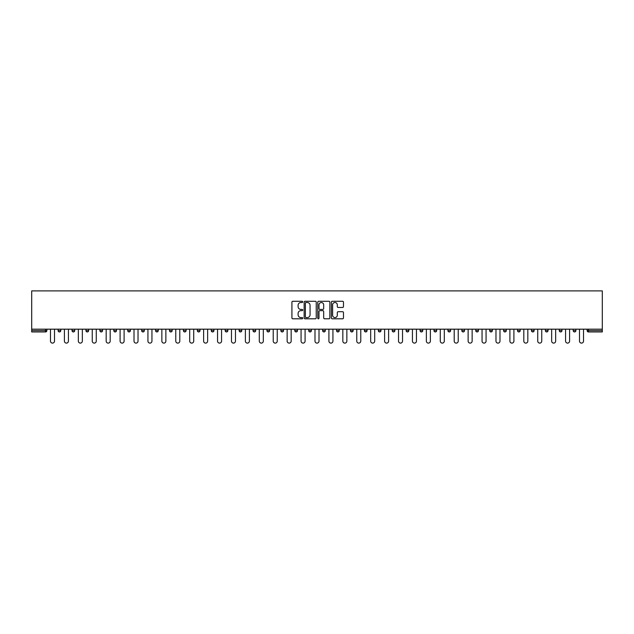 <?xml version="1.0" encoding="UTF-8"?>
<svg xmlns="http://www.w3.org/2000/svg" width="634" height="634" viewBox="0 0 634 634"><rect width="100%" height="100%" fill="white"/><g stroke="black" fill="none" stroke-linecap="round" stroke-linejoin="round"><path stroke-width="0.95" d="M302.719 301.895A0.61 0.61 0 0 0 302.109 301.277L292.805 301.277A0.88 0.88 0 0 0 291.925 302.156L291.925 317.919A0.88 0.88 0 0 0 292.805 318.799L302.109 318.799A0.61 0.61 0 0 0 302.719 318.189A0.61 0.61 0 0 0 302.109 317.571L300.904 317.571A2.805 2.805 0 0 1 298.099 314.773L298.099 313.458A2.805 2.805 0 0 1 300.904 310.652L302.109 310.652A0.61 0.61 0 0 0 302.719 310.042A0.61 0.61 0 0 0 302.109 309.424L300.904 309.424A2.805 2.805 0 0 1 298.099 306.626L298.099 305.311A2.805 2.805 0 0 1 300.904 302.505L302.109 302.505A0.61 0.61 0 0 0 302.719 301.895M342.598 307.458A0.88 0.88 0 0 0 343.477 306.579L343.477 302.156A0.88 0.88 0 0 0 342.598 301.277L332.264 301.277A0.88 0.88 0 0 0 331.384 302.156L331.384 317.919A0.88 0.88 0 0 0 332.264 318.799L342.598 318.799A0.88 0.88 0 0 0 343.477 317.919L343.477 312.578A0.88 0.88 0 0 0 342.598 311.706L338.176 311.706A0.88 0.88 0 0 0 337.304 312.578L337.304 315.233A2.346 2.346 0 0 1 334.958 317.571A2.346 2.346 0 0 1 332.612 315.233L332.612 304.851A2.346 2.346 0 0 1 334.958 302.505A2.346 2.346 0 0 1 337.304 304.851L337.304 306.579A0.88 0.88 0 0 0 338.176 307.458L342.598 307.458M602.3 329.181L31.7 329.181L31.7 290.895L602.3 290.895L602.3 331.947L588.471 331.947A1.339 1.339 0 0 1 587.132 330.607L587.132 329.181M316.231 302.156A0.88 0.88 0 0 0 315.36 301.277L305.025 301.277A0.88 0.88 0 0 0 304.146 302.156L304.146 317.919A0.88 0.88 0 0 0 305.025 318.799L315.36 318.799A0.88 0.88 0 0 0 316.231 317.919L316.231 302.156M318.64 301.277L328.975 301.277A0.88 0.88 0 0 1 329.854 302.156L329.854 317.919A0.88 0.88 0 0 1 328.975 318.799L324.553 318.799A0.88 0.88 0 0 1 323.681 317.919L323.681 311.532A0.88 0.88 0 0 0 322.801 310.652L319.869 310.652A0.88 0.88 0 0 0 318.989 311.532L318.989 318.189A0.61 0.61 0 0 1 318.379 318.799A0.61 0.61 0 0 1 317.769 318.189L317.769 302.156A0.88 0.88 0 0 1 318.64 301.277M46.868 329.181L46.868 330.607A1.339 1.339 0 0 1 45.529 331.947L31.7 331.947L31.7 330.607L45.529 330.607L45.529 329.181M31.7 329.181L31.7 330.607M58.114 329.181L58.114 330.607L58.114 329.181M45.529 331.947A1.339 1.339 0 0 0 46.868 330.607A1.339 1.339 0 0 1 45.529 331.947L45.529 330.607L46.868 330.607M59.453 331.947A1.339 1.339 0 0 1 58.114 330.607A1.339 1.339 0 0 0 59.453 331.947A1.339 1.339 0 0 0 60.793 330.607L60.793 329.181L60.793 330.607A1.339 1.339 0 0 1 59.453 331.947A1.339 1.339 0 0 1 58.114 330.607L60.793 330.607A1.339 1.339 0 0 1 59.453 331.947M72.038 329.181L72.038 330.607L72.038 329.181M74.717 329.181L74.717 330.607A1.339 1.339 0 0 1 73.378 331.947A1.339 1.339 0 0 1 72.038 330.607A1.339 1.339 0 0 0 73.378 331.947A1.339 1.339 0 0 0 74.717 330.607A1.339 1.339 0 0 1 73.378 331.947A1.339 1.339 0 0 1 72.038 330.607L74.717 330.607M85.955 329.181L85.955 330.607L85.955 329.181M88.633 329.181L88.633 330.607L88.633 329.181M99.879 330.607A1.339 1.339 0 0 0 101.218 331.947A1.339 1.339 0 0 0 102.557 330.607A1.339 1.339 0 0 1 101.218 331.947A1.339 1.339 0 0 0 102.557 330.607L102.557 329.181L102.557 330.607L99.879 330.607A1.339 1.339 0 0 0 101.218 331.947A1.339 1.339 0 0 1 99.879 330.607L99.879 329.181M113.803 329.181L113.803 330.607L113.803 329.181M116.482 329.181L116.482 330.607L116.482 329.181M130.398 329.181L130.398 330.607A1.339 1.339 0 0 1 129.059 331.947A1.339 1.339 0 0 1 127.719 330.607L127.719 329.181M142.983 331.947A1.339 1.339 0 0 0 144.322 330.607L144.322 329.181L144.322 330.607A1.339 1.339 0 0 1 142.983 331.947A1.339 1.339 0 0 1 141.644 330.607L141.644 329.181M155.568 329.181L155.568 330.607L155.568 329.181M158.238 329.181L158.238 330.607A1.339 1.339 0 0 1 156.907 331.947A1.339 1.339 0 0 1 155.568 330.607L158.238 330.607A1.339 1.339 0 0 1 156.907 331.947M172.163 329.181L172.163 330.607A1.339 1.339 0 0 1 170.823 331.947A1.339 1.339 0 0 1 169.484 330.607L169.484 329.181M184.748 331.947A1.339 1.339 0 0 0 186.087 330.607L186.087 329.181L186.087 330.607A1.339 1.339 0 0 1 184.748 331.947A1.339 1.339 0 0 1 183.408 330.607L183.408 329.181M200.003 329.181L200.003 330.607A1.339 1.339 0 0 1 198.672 331.947A1.339 1.339 0 0 1 197.332 330.607L197.332 329.181M211.249 329.181L211.249 330.607L211.249 329.181M213.927 329.181L213.927 330.607A1.339 1.339 0 0 1 212.588 331.947A1.339 1.339 0 0 1 211.249 330.607L213.927 330.607A1.339 1.339 0 0 1 212.588 331.947M227.852 329.181L227.852 330.607L225.173 330.607A1.339 1.339 0 0 0 226.512 331.947A1.339 1.339 0 0 1 225.173 330.607L225.173 329.181M240.429 331.947A1.339 1.339 0 0 0 241.768 330.607L241.768 329.181L241.768 330.607A1.339 1.339 0 0 1 240.429 331.947A1.339 1.339 0 0 1 239.097 330.607L239.097 329.181M255.692 329.181L255.692 330.607A1.339 1.339 0 0 1 254.353 331.947A1.339 1.339 0 0 1 253.014 330.607L253.014 329.181M266.938 329.181L266.938 330.607L266.938 329.181M269.616 329.181L269.616 330.607A1.339 1.339 0 0 1 268.277 331.947A1.339 1.339 0 0 1 266.938 330.607L269.616 330.607A1.339 1.339 0 0 1 268.277 331.947M283.533 329.181L283.533 330.607A1.339 1.339 0 0 1 282.193 331.947A1.339 1.339 0 0 1 280.854 330.607L280.854 329.181M294.778 330.607L297.457 330.607A1.339 1.339 0 0 1 296.118 331.947A1.339 1.339 0 0 0 297.457 330.607L297.457 329.181L297.457 330.607A1.339 1.339 0 0 1 296.118 331.947A1.339 1.339 0 0 1 294.778 330.607L294.778 329.181M311.381 329.181L311.381 330.607A1.339 1.339 0 0 1 310.042 331.947A1.339 1.339 0 0 1 308.703 330.607L308.703 329.181M322.619 329.181L322.619 330.607L322.619 329.181M325.297 329.181L325.297 330.607L325.297 329.181M336.543 329.181L336.543 330.607L336.543 329.181M339.222 329.181L339.222 330.607A1.339 1.339 0 0 1 337.882 331.947A1.339 1.339 0 0 1 336.543 330.607L339.222 330.607A1.339 1.339 0 0 1 337.882 331.947M350.467 329.181L350.467 330.607L350.467 329.181M353.146 329.181L353.146 330.607L353.146 329.181M364.384 329.181L364.384 330.607L364.384 329.181M367.062 329.181L367.062 330.607A1.339 1.339 0 0 1 365.723 331.947A1.339 1.339 0 0 1 364.384 330.607A1.339 1.339 0 0 0 365.723 331.947A1.339 1.339 0 0 0 367.062 330.607A1.339 1.339 0 0 1 365.723 331.947A1.339 1.339 0 0 1 364.384 330.607L367.062 330.607M380.986 329.181L380.986 330.607A1.339 1.339 0 0 1 379.647 331.947A1.339 1.339 0 0 1 378.308 330.607L378.308 329.181M394.903 329.181L394.903 330.607L392.232 330.607A1.339 1.339 0 0 0 393.571 331.947A1.339 1.339 0 0 1 392.232 330.607L392.232 329.181M408.827 329.181L408.827 330.607A1.339 1.339 0 0 1 407.488 331.947A1.339 1.339 0 0 1 406.148 330.607L406.148 329.181M420.073 329.181L420.073 330.607L420.073 329.181M422.751 329.181L422.751 330.607A1.339 1.339 0 0 1 421.412 331.947A1.339 1.339 0 0 1 420.073 330.607A1.339 1.339 0 0 0 421.412 331.947A1.339 1.339 0 0 1 420.073 330.607L422.751 330.607A1.339 1.339 0 0 1 421.412 331.947M436.668 329.181L436.668 330.607A1.339 1.339 0 0 1 435.328 331.947A1.339 1.339 0 0 1 433.997 330.607L433.997 329.181M450.592 329.181L450.592 330.607L447.913 330.607A1.339 1.339 0 0 0 449.252 331.947A1.339 1.339 0 0 1 447.913 330.607L447.913 329.181M464.516 329.181L464.516 330.607A1.339 1.339 0 0 1 463.177 331.947A1.339 1.339 0 0 1 461.837 330.607L461.837 329.181M478.432 329.181L478.432 330.607L475.762 330.607A1.339 1.339 0 0 0 477.093 331.947A1.339 1.339 0 0 1 475.762 330.607L475.762 329.181M492.356 329.181L492.356 330.607A1.339 1.339 0 0 1 491.017 331.947A1.339 1.339 0 0 1 489.678 330.607L489.678 329.181M506.281 329.181L506.281 330.607L503.602 330.607A1.339 1.339 0 0 0 504.941 331.947A1.339 1.339 0 0 1 503.602 330.607L503.602 329.181M520.197 329.181L520.197 330.607A1.339 1.339 0 0 1 518.858 331.947A1.339 1.339 0 0 1 517.518 330.607L517.518 329.181M534.121 329.181L534.121 330.607L531.443 330.607A1.339 1.339 0 0 0 532.782 331.947A1.339 1.339 0 0 1 531.443 330.607L531.443 329.181M548.045 329.181L548.045 330.607L545.367 330.607A1.339 1.339 0 0 0 546.706 331.947A1.339 1.339 0 0 1 545.367 330.607L545.367 329.181M561.962 329.181L561.962 330.607L559.283 330.607A1.339 1.339 0 0 0 560.622 331.947A1.339 1.339 0 0 1 559.283 330.607L559.283 329.181M575.886 329.181L575.886 330.607A1.339 1.339 0 0 1 574.547 331.947A1.339 1.339 0 0 1 573.207 330.607L573.207 329.181M87.294 331.947A1.339 1.339 0 0 1 85.955 330.607A1.339 1.339 0 0 0 87.294 331.947A1.339 1.339 0 0 0 88.633 330.607A1.339 1.339 0 0 1 87.294 331.947A1.339 1.339 0 0 1 85.955 330.607L88.633 330.607A1.339 1.339 0 0 1 87.294 331.947M115.142 331.947A1.339 1.339 0 0 1 113.803 330.607A1.339 1.339 0 0 0 115.142 331.947A1.339 1.339 0 0 0 116.482 330.607A1.339 1.339 0 0 1 115.142 331.947A1.339 1.339 0 0 1 113.803 330.607L116.482 330.607A1.339 1.339 0 0 1 115.142 331.947M226.512 331.947A1.339 1.339 0 0 0 227.852 330.607A1.339 1.339 0 0 1 226.512 331.947A1.339 1.339 0 0 1 225.173 330.607M323.958 331.947A1.339 1.339 0 0 1 322.619 330.607L325.297 330.607A1.339 1.339 0 0 1 323.958 331.947A1.339 1.339 0 0 0 325.297 330.607A1.339 1.339 0 0 1 323.958 331.947M351.807 331.947A1.339 1.339 0 0 1 350.467 330.607A1.339 1.339 0 0 0 351.807 331.947A1.339 1.339 0 0 0 353.146 330.607A1.339 1.339 0 0 1 351.807 331.947A1.339 1.339 0 0 1 350.467 330.607L353.146 330.607M393.571 331.947A1.339 1.339 0 0 0 394.903 330.607A1.339 1.339 0 0 1 393.571 331.947A1.339 1.339 0 0 1 392.232 330.607M449.252 331.947A1.339 1.339 0 0 0 450.592 330.607A1.339 1.339 0 0 1 449.252 331.947A1.339 1.339 0 0 1 447.913 330.607M478.432 330.607A1.339 1.339 0 0 1 477.093 331.947A1.339 1.339 0 0 0 478.432 330.607A1.339 1.339 0 0 1 477.093 331.947A1.339 1.339 0 0 1 475.762 330.607M504.941 331.947A1.339 1.339 0 0 0 506.281 330.607A1.339 1.339 0 0 1 504.941 331.947A1.339 1.339 0 0 1 503.602 330.607M518.858 331.947A1.339 1.339 0 0 0 520.197 330.607A1.339 1.339 0 0 1 518.858 331.947M532.782 331.947A1.339 1.339 0 0 0 534.121 330.607A1.339 1.339 0 0 1 532.782 331.947A1.339 1.339 0 0 1 531.443 330.607M546.706 331.947A1.339 1.339 0 0 0 548.045 330.607A1.339 1.339 0 0 1 546.706 331.947A1.339 1.339 0 0 1 545.367 330.607M560.622 331.947A1.339 1.339 0 0 0 561.962 330.607A1.339 1.339 0 0 1 560.622 331.947A1.339 1.339 0 0 1 559.283 330.607M305.984 302.505A0.61 0.61 0 0 0 305.374 303.115L305.374 316.96A0.61 0.61 0 0 0 305.984 317.571L307.252 317.571A2.805 2.805 0 0 0 310.058 314.773L310.058 305.311A2.805 2.805 0 0 0 307.252 302.505L305.984 302.505M323.681 304.891A2.346 2.346 0 0 0 321.335 302.553A2.346 2.346 0 0 0 318.989 304.891L318.989 308.552A0.88 0.88 0 0 0 319.869 309.424L322.801 309.424A0.88 0.88 0 0 0 323.681 308.552L323.681 304.891M50.482 341.092L50.482 329.181L50.482 341.092A2.005 2.005 0 0 0 52.495 343.105A2.005 2.005 0 0 0 54.5 341.092L54.5 329.181M64.406 341.092L64.406 329.181L64.406 341.092A2.005 2.005 0 0 0 66.411 343.105A2.005 2.005 0 0 0 68.424 341.092L68.424 329.181M78.331 341.092L78.331 329.181L78.331 341.092A2.005 2.005 0 0 0 80.336 343.105A2.005 2.005 0 0 0 82.341 341.092L82.341 329.181M92.247 341.092L92.247 329.181L92.247 341.092A2.005 2.005 0 0 0 94.26 343.105A2.005 2.005 0 0 0 96.265 341.092L96.265 329.181M106.171 341.092L106.171 329.181L106.171 341.092A2.005 2.005 0 0 0 108.176 343.105A2.005 2.005 0 0 0 110.189 341.092L110.189 329.181M120.095 341.092L120.095 329.181L120.095 341.092A2.005 2.005 0 0 0 122.1 343.105A2.005 2.005 0 0 0 124.105 341.092L124.105 329.181M134.012 341.092L134.012 329.181L134.012 341.092A2.005 2.005 0 0 0 136.025 343.105A2.005 2.005 0 0 0 138.03 341.092L138.03 329.181M147.936 341.092L147.936 329.181L147.936 341.092A2.005 2.005 0 0 0 149.941 343.105A2.005 2.005 0 0 0 151.954 341.092L151.954 329.181M161.86 341.092L161.86 329.181L161.86 341.092A2.005 2.005 0 0 0 163.865 343.105A2.005 2.005 0 0 0 165.87 341.092L165.87 329.181M175.776 341.092L175.776 329.181L175.776 341.092A2.005 2.005 0 0 0 177.789 343.105A2.005 2.005 0 0 0 179.794 341.092L179.794 329.181M189.701 341.092L189.701 329.181L189.701 341.092A2.005 2.005 0 0 0 191.706 343.105A2.005 2.005 0 0 0 193.719 341.092L193.719 329.181M203.617 341.092L203.617 329.181L203.617 341.092A2.005 2.005 0 0 0 205.63 343.105A2.005 2.005 0 0 0 207.635 341.092L207.635 329.181M217.541 341.092L217.541 329.181L217.541 341.092A2.005 2.005 0 0 0 219.546 343.105A2.005 2.005 0 0 0 221.559 341.092L221.559 329.181M231.465 341.092L231.465 329.181L231.465 341.092A2.005 2.005 0 0 0 233.471 343.105A2.005 2.005 0 0 0 235.476 341.092L235.476 329.181M245.382 341.092L245.382 329.181L245.382 341.092A2.005 2.005 0 0 0 247.395 343.105A2.005 2.005 0 0 0 249.4 341.092L249.4 329.181M259.306 341.092L259.306 329.181L259.306 341.092A2.005 2.005 0 0 0 261.311 343.105A2.005 2.005 0 0 0 263.324 341.092L263.324 329.181M273.23 341.092L273.23 329.181L273.23 341.092A2.005 2.005 0 0 0 275.235 343.105A2.005 2.005 0 0 0 277.24 341.092L277.24 329.181M287.147 341.092L287.147 329.181L287.147 341.092A2.005 2.005 0 0 0 289.159 343.105A2.005 2.005 0 0 0 291.164 341.092L291.164 329.181M301.071 341.092L301.071 329.181L301.071 341.092A2.005 2.005 0 0 0 303.076 343.105A2.005 2.005 0 0 0 305.089 341.092L305.089 329.181M314.995 341.092L314.995 329.181L314.995 341.092A2.005 2.005 0 0 0 317 343.105A2.005 2.005 0 0 0 319.005 341.092L319.005 329.181M328.911 341.092L328.911 329.181L328.911 341.092A2.005 2.005 0 0 0 330.924 343.105A2.005 2.005 0 0 0 332.929 341.092L332.929 329.181M342.836 341.092L342.836 329.181L342.836 341.092A2.005 2.005 0 0 0 344.841 343.105A2.005 2.005 0 0 0 346.853 341.092L346.853 329.181M356.76 341.092L356.76 329.181L356.76 341.092A2.005 2.005 0 0 0 358.765 343.105A2.005 2.005 0 0 0 360.77 341.092L360.77 329.181M370.676 341.092L370.676 329.181L370.676 341.092A2.005 2.005 0 0 0 372.689 343.105A2.005 2.005 0 0 0 374.694 341.092L374.694 329.181M384.6 341.092L384.6 329.181L384.6 341.092A2.005 2.005 0 0 0 386.605 343.105A2.005 2.005 0 0 0 388.618 341.092L388.618 329.181M398.524 341.092L398.524 329.181L398.524 341.092A2.005 2.005 0 0 0 400.529 343.105A2.005 2.005 0 0 0 402.535 341.092L402.535 329.181M412.441 341.092L412.441 329.181L412.441 341.092A2.005 2.005 0 0 0 414.454 343.105A2.005 2.005 0 0 0 416.459 341.092L416.459 329.181M426.365 341.092L426.365 329.181L426.365 341.092A2.005 2.005 0 0 0 428.37 343.105A2.005 2.005 0 0 0 430.383 341.092L430.383 329.181M440.281 341.092L440.281 329.181L440.281 341.092A2.005 2.005 0 0 0 442.294 343.105A2.005 2.005 0 0 0 444.299 341.092L444.299 329.181M454.206 341.092L454.206 329.181L454.206 341.092A2.005 2.005 0 0 0 456.211 343.105A2.005 2.005 0 0 0 458.224 341.092L458.224 329.181M468.13 341.092L468.13 329.181L468.13 341.092A2.005 2.005 0 0 0 470.135 343.105A2.005 2.005 0 0 0 472.14 341.092L472.14 329.181M482.046 341.092L482.046 329.181L482.046 341.092A2.005 2.005 0 0 0 484.059 343.105A2.005 2.005 0 0 0 486.064 341.092L486.064 329.181M495.97 341.092L495.97 329.181L495.97 341.092A2.005 2.005 0 0 0 497.975 343.105A2.005 2.005 0 0 0 499.988 341.092L499.988 329.181M509.894 341.092L509.894 329.181L509.894 341.092A2.005 2.005 0 0 0 511.9 343.105A2.005 2.005 0 0 0 513.905 341.092L513.905 329.181M523.811 341.092L523.811 329.181L523.811 341.092A2.005 2.005 0 0 0 525.824 343.105A2.005 2.005 0 0 0 527.829 341.092L527.829 329.181M537.735 341.092L537.735 329.181L537.735 341.092A2.005 2.005 0 0 0 539.74 343.105A2.005 2.005 0 0 0 541.753 341.092L541.753 329.181M551.659 341.092L551.659 329.181L551.659 341.092A2.005 2.005 0 0 0 553.664 343.105A2.005 2.005 0 0 0 555.669 341.092L555.669 329.181M565.576 341.092L565.576 329.181L565.576 341.092A2.005 2.005 0 0 0 567.589 343.105A2.005 2.005 0 0 0 569.594 341.092L569.594 329.181M579.5 341.092L579.5 329.181L579.5 341.092A2.005 2.005 0 0 0 581.505 343.105A2.005 2.005 0 0 0 583.518 341.092L583.518 329.181M588.471 329.181L588.471 330.607L602.3 330.607M587.132 330.607L588.471 330.607L588.471 331.947M129.059 331.947A1.339 1.339 0 0 0 130.398 330.607L127.719 330.607M144.322 330.607L141.644 330.607M170.823 331.947A1.339 1.339 0 0 0 172.163 330.607L169.484 330.607M186.087 330.607L183.408 330.607M198.672 331.947A1.339 1.339 0 0 0 200.003 330.607L197.332 330.607M241.768 330.607L239.097 330.607M254.353 331.947A1.339 1.339 0 0 0 255.692 330.607L253.014 330.607M282.193 331.947A1.339 1.339 0 0 0 283.533 330.607L280.854 330.607M310.042 331.947A1.339 1.339 0 0 0 311.381 330.607L308.703 330.607M379.647 331.947A1.339 1.339 0 0 0 380.986 330.607L378.308 330.607M407.488 331.947A1.339 1.339 0 0 0 408.827 330.607L406.148 330.607M435.328 331.947A1.339 1.339 0 0 0 436.668 330.607L433.997 330.607M463.177 331.947A1.339 1.339 0 0 0 464.516 330.607L461.837 330.607M491.017 331.947A1.339 1.339 0 0 0 492.356 330.607L489.678 330.607M520.197 330.607L517.518 330.607M574.547 331.947A1.339 1.339 0 0 0 575.886 330.607L573.207 330.607"/></g></svg>
